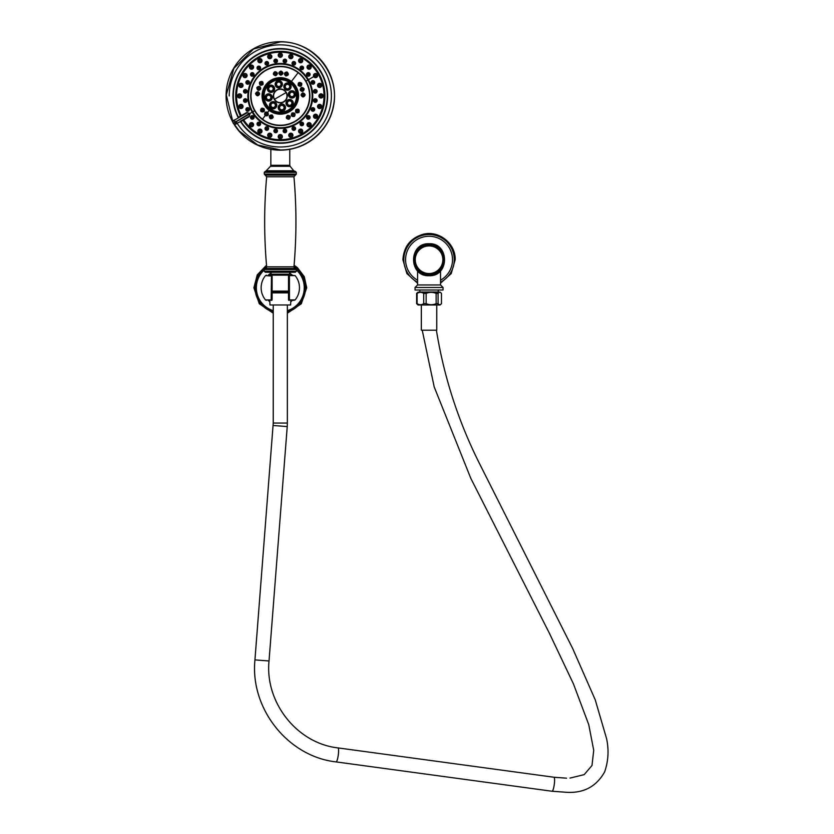 <?xml version="1.0" encoding="UTF-8"?>
<svg xmlns="http://www.w3.org/2000/svg" width="834" height="834" viewBox="0 0 834 834"><rect width="100%" height="100%" fill="white"/><g stroke="black" fill="none" stroke-linecap="round" stroke-linejoin="round"><path stroke-width="1.25" d="M287.365 311.989A25.229 25.229 0 0 0 293.964 266.557M266.63 266.557A25.229 25.229 0 0 0 273.239 311.989M290.774 275.157A16.399 16.399 0 0 0 289.513 274.198A16.399 16.399 0 0 1 290.774 275.157M269.82 275.157A16.399 16.399 0 0 1 271.175 274.146A16.399 16.399 0 0 0 269.82 275.157L271.175 274.146M295.132 299.917C297.978 296.362 299.427 292.317 299.469 287.761C299.427 283.216 297.978 279.161 295.132 275.616L289.429 275.616L289.429 299.917L295.132 299.917L292.265 300.376M271.978 300.115A0.625 0.625 0 0 0 272.103 299.75L272.103 276.012L265.473 275.616C262.627 279.161 261.178 283.216 261.125 287.761C261.178 292.317 262.627 296.362 265.473 299.917L271.175 299.917L271.477 275.157A0.625 0.625 0 0 1 272.103 275.783A0.625 0.625 0 0 0 271.988 275.418M272.103 276.012L272.103 299.75A0.625 0.625 -0 0 1 271.477 300.376L272.103 299.521M295.132 275.616L289.127 275.157L289.429 275.616L288.501 275.783A0.625 0.625 180 0 1 289.127 275.157L288.543 275.564M292.265 275.157L268.339 275.157M288.501 299.521L288.501 299.75A0.625 0.625 0 0 0 289.127 300.376L288.501 299.521L288.501 276.012M288.543 299.969L294.152 300.376M268.339 300.376L272.061 299.979M288.501 291.097L272.103 291.097L288.501 291.129M288.616 300.115A0.625 0.625 0 0 1 288.501 299.75L288.501 275.783A0.625 0.625 0 0 1 288.616 275.418M271.092 274.949L271.092 272.249M271.102 274.167L289.513 274.146L289.513 275.126M289.513 275.157L289.513 274.261L271.092 275.157M289.513 272.249L289.513 274.261M279.943 275.157L289.513 274.74M295.309 272.249L265.295 272.249L264.284 271.248L296.32 271.248L295.309 272.249M264.284 172.367L265.295 171.356L295.309 171.356L296.32 172.367L264.284 172.367L264.284 174.129L296.32 174.129L296.32 172.367M270.466 166.31L270.841 165.309L289.763 165.309L290.138 166.31L270.466 166.31L265.66 171.356M233.468 123.276A54.231 54.231 0 0 0 334.528 95.931A54.231 54.231 0 0 0 280.297 41.7A54.231 54.231 0 0 0 232.822 122.129M235.928 121.232A51.082 51.082 0 0 0 331.379 95.931A51.082 51.082 0 0 0 280.297 44.848A51.082 51.082 0 0 0 229.225 95.931M238.357 117.886A47.35 47.35 0 0 1 280.297 48.581A47.35 47.35 0 0 1 293.495 141.405A47.35 47.35 0 0 1 240.317 121.284M240.484 121.18A47.142 47.142 0 0 0 327.439 95.931A47.142 47.142 0 0 0 280.297 48.789A47.142 47.142 0 0 0 238.534 117.782M242.611 119.971A181.176 1.585 150 0 0 240.651 121.107A46.975 46.975 0 0 0 240.64 121.107L248.813 116.385A180.175 1.574 150 0 0 243.382 119.533L242.611 119.971L243.194 120.242A44.358 44.358 0 0 0 303.555 133.711A44.358 44.358 0 0 0 317.942 72.454A44.358 44.358 0 0 0 258.55 57.275A44.358 44.358 0 0 0 240.692 115.905L240.494 116.072A180.676 1.585 150 0 1 238.441 117.25A46.975 46.975 0 0 0 238.472 117.302A46.975 46.975 0 0 1 238.441 117.25A46.975 46.975 0 0 1 281.121 48.966A46.975 46.975 0 0 1 321.382 118.699A46.975 46.975 0 0 1 240.911 121.524A46.975 46.975 0 0 1 240.88 121.472A46.975 46.975 0 0 0 240.911 121.524L236.866 123.265C236.032 124.464 234.834 124.495 233.301 123.359L249.533 114.018L249.147 116.75A179.685 1.564 -30 0 0 243.726 119.898L243.215 120.232A44.348 44.348 0 0 0 302.909 134.076A44.348 44.348 0 0 0 318.703 73.757A44.348 44.348 0 0 0 259.218 56.92A44.348 44.348 0 0 0 240.713 115.905L241.38 116.114L240.494 116.072A44.609 44.609 0 0 1 258.05 57.275A44.609 44.609 0 0 1 320.11 75.8A44.609 44.609 0 0 1 302.606 134.566A44.609 44.609 0 0 1 242.965 120.336A180.676 1.585 -30 0 0 240.911 121.524A46.975 46.975 0 0 1 240.88 121.472M313.761 76.613A2.085 2.085 0 0 1 314.522 73.767A2.085 2.085 0 0 1 317.368 74.528A2.085 2.085 0 0 1 316.607 77.374A2.085 2.085 0 0 1 313.761 76.613L308.403 79.71A32.453 32.453 0 0 1 296.529 124.037A32.453 32.453 0 0 1 252.202 112.152L249.856 113.507L246.697 112.496A179.685 1.564 150 0 1 241.255 115.624L241.401 116.103A180.175 1.574 -30 0 0 246.854 112.976L238.67 117.688A46.975 46.975 0 0 0 238.68 117.698A46.975 46.975 0 0 1 238.67 117.698L238.441 117.25M314.762 77.499L315.356 77.645M315.408 77.656L316.023 77.604M317.285 76.749L317.598 76.03M317.368 74.528L318.171 74.07A43.722 43.722 0 0 1 302.596 133.555A43.722 43.722 0 0 1 243.726 119.898L243.382 119.533M246.697 112.496L250.002 113.758L249.147 116.75M252.546 115.655L251.858 115.686M253.849 118.292L254.068 117.636M266.807 126.758L266.129 126.883M286.677 130.677L286.448 130.021M300.261 123.025L300.031 123.661M303.347 124.829L303.566 124.162M303.513 123.453L303.19 122.827M311.624 110.672L312.208 111.078M314.147 108.149L313.563 107.774M312.208 107.805L311.645 108.191M313.532 91.552A1.783 1.783 0 0 1 315.075 89.551A1.783 1.783 0 0 1 317.076 91.094A1.783 1.783 0 0 1 315.533 93.095A1.783 1.783 0 0 1 313.532 91.552L313.72 92.157M317.076 91.094L316.826 90.395M315.669 89.572L315.002 89.561M313.865 90.26L313.574 90.854M314.574 81.732A1.783 1.783 0 0 1 313.605 84.078A1.783 1.783 0 0 1 311.27 83.108A1.783 1.783 0 0 1 312.239 80.773A1.783 1.783 0 0 1 314.574 81.732L314.157 81.138M312.844 80.637L312.312 80.742M311.186 81.972L311.134 82.514M313.407 84.14L314.074 83.786M277.472 131.147L277.409 130.448M275.241 129.207L274.636 129.499M295.08 129.812L295.465 129.228M292.567 127.268L292.181 127.821M308.048 115.655L307.402 115.884M306.589 116.927L306.537 117.604M317.076 100.768A1.783 1.783 0 0 1 315.075 102.311A1.783 1.783 0 0 1 313.532 100.309A1.783 1.783 0 0 1 315.533 98.766A1.783 1.783 0 0 1 317.076 100.768L317.024 100.059M316.149 98.965L315.492 98.766M318.421 87.09L317.91 86.569M321.309 84.161L320.746 83.629M319.266 83.337L318.609 83.577M317.702 84.599L317.546 85.266M320.944 98.016L320.12 97.818M319.464 97.317L319.057 96.65M319.047 95.243L319.391 94.638M320.579 93.898L321.987 94.086M322.581 94.544L322.966 95.191M319.036 108.472L318.296 108.076M317.785 107.43L317.556 106.679M317.962 105.22L318.546 104.688M320.11 104.438L320.85 104.782M313.532 116.75L313.501 115.968M314.272 114.654L314.981 114.289M316.566 114.456L317.191 114.988M307.006 124.652L307.183 123.891M310.54 123.213L311.009 123.891M311.176 124.704L311.019 125.517M298.666 130.594L299.031 129.895M302.679 131.72L302.315 132.46M289.064 134.17L289.596 133.586M292.473 133.961L292.849 134.691M292.651 136.296L292.108 136.912M278.858 135.139L279.526 134.712M282.215 135.817L282.382 136.62M268.757 133.44L269.507 133.19M271.821 134.962L271.78 135.775M259.437 129.166L260.229 129.124M250.742 122.786L251.545 122.64M253.599 124.693L253.453 125.496M313.542 75.07L313.876 74.351M283.195 61.435L283.508 62.039M308.048 76.207L308.726 76.175M306.745 73.59L306.537 74.236M294.475 64.979L295.048 64.614M292.025 63.363L292.171 64.02M277.096 62.039L277.409 61.435M260.573 68.18L260.552 67.502M257.956 69.493L258.603 69.702M249.345 81.763L248.98 81.19M247.729 84.213L248.396 84.057M246.405 99.142L245.801 98.829M300.052 67.502L300.021 68.18M302.002 69.702L302.648 69.493M265.556 64.614L266.129 64.979M268.433 64.02L268.579 63.363M251.868 76.175L252.556 76.207M254.068 74.236L253.859 73.59M245.801 93.033L246.405 92.72M248.98 110.672L249.345 110.098M248.396 107.805L247.729 107.659M309.841 69.086L309.06 69.222M307.006 67.179L307.141 66.397M301.887 62.362L301.168 62.696M298.655 61.247L298.582 60.455M292.463 57.911L291.848 58.422M289.054 57.671L288.783 56.931M282.205 56.066L281.746 56.712M278.848 56.712L278.4 56.066M271.821 56.931L271.55 57.671M268.757 58.422L268.141 57.911M262.022 60.455L261.949 61.247M259.437 62.696L258.717 62.362M253.453 66.397L253.599 67.179M251.545 69.222L250.763 69.086M246.728 74.351L247.062 75.07M245.613 77.583L244.821 77.645M242.287 83.775L242.798 84.38M242.048 87.184L241.297 87.455M240.432 94.023L241.089 94.482M241.089 97.38L240.432 97.839M241.297 104.406L242.048 104.677M242.798 107.482L242.287 108.086M252.733 111.85A31.838 31.838 0 0 0 296.216 123.505A31.838 31.838 0 0 0 307.871 80.012L305.932 81.138A29.597 29.597 0 0 1 295.1 121.566A29.597 29.597 0 0 1 254.672 110.724L252.733 111.85A31.838 31.838 0 0 1 264.378 68.357A31.838 31.838 0 0 1 307.871 80.012M254.672 110.724A29.597 29.597 0 0 1 265.504 70.306A29.597 29.597 0 0 1 305.932 81.138L305.932 81.138M265.389 112.569L267.485 112.632L269.194 110.411A18.244 18.244 0 0 1 265.827 84.828A18.244 18.244 0 0 1 291.41 81.451L298.134 72.694A29.294 29.294 0 0 0 257.06 78.094A29.294 29.294 0 0 0 262.47 119.179A29.294 29.294 0 0 1 257.06 78.094A29.294 29.294 0 0 1 298.134 72.694A29.294 29.294 122.1 0 1 303.545 113.768A29.294 29.294 122.1 0 1 262.47 119.179L265.306 115.467L264.826 114.915M267.683 112.371C269.017 115.04 268.173 116.135 265.149 115.676C264.211 112.559 265.056 111.454 267.683 112.371M305.161 94.847C303.576 92.24 302.189 92.293 301.001 95.024C302.419 97.651 303.805 97.588 305.161 94.847L304.91 94.857A1.783 1.783 0 0 1 303.201 96.723A1.783 1.783 0 0 1 301.335 95.013A1.783 1.783 0 0 1 303.044 93.147A1.783 1.783 0 0 1 304.91 94.857L304.817 95.503M289.012 119.241C291.014 116.916 290.524 115.624 287.563 115.342C285.509 117.5 285.989 118.803 289.012 119.241L288.929 119.001A1.783 1.783 0 0 1 286.625 117.948A1.783 1.783 0 0 1 287.678 115.655L289.242 115.811L287.678 115.655A1.783 1.783 0 0 1 289.971 116.697A1.783 1.783 0 0 1 288.929 119.001L290.055 117.667L289.721 116.239L288.929 119.001L288.283 119.116M270.372 118.751C273.416 118.47 273.979 117.198 272.04 114.936C269.059 115.061 268.506 116.333 270.372 118.751L270.477 118.522A1.783 1.783 0 0 1 269.549 116.166A1.783 1.783 0 0 1 271.905 115.238A1.783 1.783 0 0 1 272.833 117.594A1.783 1.783 0 0 1 270.477 118.522L269.945 118.157M298.937 112.423C299.604 109.442 298.572 108.524 295.82 109.661C295.027 112.527 296.06 113.455 298.937 112.423L298.749 112.246A1.783 1.783 0 0 1 296.226 112.402A1.783 1.783 0 0 1 296.07 109.88A1.783 1.783 0 0 1 298.593 109.723A1.783 1.783 0 0 1 298.749 112.246M298.155 85.412C297.915 82.441 299.114 81.742 301.741 83.306C301.835 86.361 300.636 87.059 298.155 85.412L298.843 82.962M304.16 88.863C301.991 86.715 300.657 87.111 300.167 90.051C302.179 92.24 303.513 91.844 304.16 88.863L303.701 90.426L303.92 88.936A1.783 1.783 0 0 1 302.711 91.156A1.783 1.783 0 0 1 300.49 89.947A1.783 1.783 0 0 1 301.689 87.726A1.783 1.783 0 0 1 303.92 88.936M294.392 116.437C295.768 113.705 294.975 112.569 292.036 113.007C290.566 115.603 291.358 116.739 294.392 116.437L294.256 116.228A1.783 1.783 0 0 1 291.764 115.77A1.783 1.783 0 0 1 292.223 113.278A1.783 1.783 0 0 1 294.715 113.747A1.783 1.783 0 0 1 294.256 116.228L293.651 116.489M267.975 113.205L267.485 112.632A1.783 1.783 0 0 1 267.818 115.144A1.783 1.783 0 0 1 265.306 115.467A1.783 1.783 0 0 1 264.983 112.965A1.783 1.783 0 0 1 267.485 112.632L268.183 113.914M260.823 111.422C263.867 112.434 264.951 111.568 264.086 108.827C261.605 107.471 260.521 108.337 260.823 111.422L261.032 111.266A1.783 1.783 0 0 1 261.313 108.754A1.783 1.783 0 0 1 263.825 109.035A1.783 1.783 0 0 1 263.534 111.547A1.783 1.783 0 0 1 261.032 111.266L260.719 110.682M259.551 82.201C259.291 85.245 260.448 86.006 263.023 84.495C263.398 81.555 262.241 80.783 259.551 82.201L259.76 82.337A1.783 1.783 0 0 1 262.241 81.836A1.783 1.783 0 0 1 262.741 84.307A1.783 1.783 0 0 1 260.271 84.818A1.783 1.783 0 0 1 259.76 82.337L260.218 81.868M286.948 71.953C283.987 72.621 283.612 73.955 285.843 75.967C288.783 75.383 289.148 74.049 286.948 71.953L288.178 73.663M274.918 71.641C272.614 73.621 272.906 74.977 275.814 75.696C278.139 73.83 277.837 72.475 274.918 71.641L274.97 71.891A1.783 1.783 0 0 1 277.107 73.246A1.783 1.783 0 0 1 275.741 75.373A1.783 1.783 0 0 1 273.615 74.017A1.783 1.783 0 0 1 274.97 71.891L275.147 71.86M259.676 93.95C258.144 96.504 256.757 96.369 255.527 93.544C257.258 91.052 258.634 91.177 259.676 93.95L259.343 93.919A1.783 1.783 0 0 1 257.393 95.524A1.783 1.783 0 0 1 255.788 93.575L257.904 91.99M256.841 87.622C257.341 90.645 258.655 91.115 260.771 89.019C260.427 86.079 259.124 85.61 256.841 87.622L257.08 87.706A1.783 1.783 0 0 1 259.364 86.621A1.783 1.783 0 0 1 260.458 88.904A1.783 1.783 0 0 1 258.175 89.989A1.783 1.783 0 0 1 257.08 87.706L257.414 87.143M280.839 75.216C278.191 73.809 278.233 72.412 280.954 71.057C283.591 72.568 283.55 73.955 280.839 75.216L279.286 73.861M286.312 92.459A6.943 6.943 0 0 0 276.825 89.916A6.943 6.943 0 0 0 274.292 99.402A6.943 6.943 0 0 0 283.768 101.946A6.943 6.943 0 0 0 286.312 92.459M271.78 107.044A2.231 2.231 0 0 0 274.907 106.627A2.231 2.231 0 0 0 274.501 103.499A2.231 2.231 0 0 0 271.363 103.906A2.231 2.231 0 0 0 271.78 107.044M266.421 97.755A2.231 2.231 0 0 0 268.923 99.684A2.231 2.231 0 0 0 270.852 97.171A2.231 2.231 0 0 0 268.339 95.253A2.231 2.231 0 0 0 266.421 97.755M269.194 87.403A2.231 2.231 0 0 0 269.601 90.541A2.231 2.231 0 0 0 272.739 90.124A2.231 2.231 0 0 0 272.322 86.997A2.231 2.231 0 0 0 269.194 87.403M278.473 82.045A2.231 2.231 0 0 0 276.554 84.557A2.231 2.231 0 0 0 279.056 86.475A2.231 2.231 0 0 0 280.985 83.973A2.231 2.231 0 0 0 278.473 82.045M288.825 84.818A2.231 2.231 0 0 0 285.697 85.235A2.231 2.231 0 0 0 286.104 88.373A2.231 2.231 0 0 0 289.242 87.956A2.231 2.231 0 0 0 288.825 84.818M294.183 94.106A2.231 2.231 0 0 0 291.681 92.178A2.231 2.231 0 0 0 289.752 94.69A2.231 2.231 0 0 0 292.265 96.608A2.231 2.231 0 0 0 294.183 94.106M291.41 104.459A2.231 2.231 0 0 0 290.993 101.321A2.231 2.231 0 0 0 287.866 101.738A2.231 2.231 0 0 0 288.272 104.865A2.231 2.231 0 0 0 291.41 104.459M282.132 109.817A2.231 2.231 0 0 0 284.05 107.305A2.231 2.231 0 0 0 281.548 105.386A2.231 2.231 0 0 0 279.619 107.888A2.231 2.231 0 0 0 282.132 109.817M286.093 92.584L274.511 99.277A6.682 6.682 0 0 1 276.961 90.145A6.682 6.682 0 0 1 286.093 92.584A6.682 6.682 0 0 1 283.643 101.717A6.682 6.682 0 0 1 274.511 99.277M263.325 108.608L264.086 108.827M261.845 110.609A0.74 0.74 0 0 0 262.887 110.734A0.74 0.74 0 0 0 263.012 109.692A0.74 0.74 0 0 0 261.959 109.567A0.74 0.74 0 0 0 261.845 110.609M263.002 83.702L263.023 84.495M260.635 82.91A0.74 0.74 0 0 0 260.844 83.942A0.74 0.74 0 0 0 261.876 83.734A0.74 0.74 0 0 0 261.668 82.702A0.74 0.74 0 0 0 260.635 82.91M287.938 74.852L285.926 75.644A1.783 1.783 0 0 1 284.686 73.444A1.783 1.783 0 0 1 286.886 72.204A1.783 1.783 0 0 1 288.126 74.403A1.783 1.783 0 0 1 285.926 75.644L285.843 75.967M286.604 73.204A0.74 0.74 0 0 0 285.687 73.726A0.74 0.74 0 0 0 286.208 74.643A0.74 0.74 0 0 0 287.125 74.122A0.74 0.74 0 0 0 286.604 73.204M275.741 75.373L276.367 75.102L275.814 75.696M275.199 72.902A0.74 0.74 0 0 0 274.626 73.788A0.74 0.74 0 0 0 275.522 74.362A0.74 0.74 0 0 0 276.085 73.475A0.74 0.74 0 0 0 275.199 72.902M255.527 93.544L255.788 93.575A1.783 1.783 0 0 1 257.737 91.959A1.783 1.783 0 0 1 259.343 93.919L258.863 94.972M256.82 93.669A0.74 0.74 0 0 0 257.498 94.482A0.74 0.74 0 0 0 258.311 93.815A0.74 0.74 0 0 0 257.633 93.001A0.74 0.74 0 0 0 256.82 93.669M260.458 88.904L260.552 88.227L260.771 89.019M258.071 88.06A0.74 0.74 0 0 0 258.519 89.009A0.74 0.74 0 0 0 259.468 88.56A0.74 0.74 0 0 0 259.02 87.601A0.74 0.74 0 0 0 258.071 88.06M279.254 72.412L280.943 71.307A1.783 1.783 0 0 1 282.684 73.142A1.783 1.783 0 0 1 280.849 74.883A1.783 1.783 0 0 1 279.109 73.048A1.783 1.783 0 0 1 280.943 71.307L279.14 72.766M280.922 72.35A0.74 0.74 0 0 0 280.151 73.079A0.74 0.74 0 0 0 280.881 73.84A0.74 0.74 0 0 0 281.642 73.121A0.74 0.74 0 0 0 280.922 72.35M265.942 114.644A0.74 0.74 0 0 0 266.984 114.508A0.74 0.74 0 0 0 266.849 113.466A0.74 0.74 0 0 0 265.806 113.601A0.74 0.74 0 0 0 265.942 114.644M301.335 95.013L301.491 95.67L301.001 95.024M303.868 94.899A0.74 0.74 0 0 0 303.086 94.19A0.74 0.74 0 0 0 302.377 94.972A0.74 0.74 0 0 0 303.149 95.681A0.74 0.74 0 0 0 303.868 94.899M287.094 115.999L287.563 115.342M288.564 118.021A0.74 0.74 0 0 0 289.002 117.062A0.74 0.74 0 0 0 288.043 116.624A0.74 0.74 0 0 0 287.605 117.584A0.74 0.74 0 0 0 288.564 118.021M271.905 115.238L271.238 115.092L272.04 114.936M270.894 117.563A0.74 0.74 0 0 0 271.874 117.177A0.74 0.74 0 0 0 271.488 116.197A0.74 0.74 0 0 0 270.508 116.583A0.74 0.74 0 0 0 270.894 117.563M295.736 110.442L295.82 109.661M297.967 111.558A0.74 0.74 0 0 0 297.905 110.505A0.74 0.74 0 0 0 296.852 110.578A0.74 0.74 0 0 0 296.914 111.62A0.74 0.74 0 0 0 297.967 111.558M298.874 82.941L301.522 83.431A1.783 1.783 0 0 1 300.886 85.881A1.783 1.783 0 0 1 298.436 85.245A1.783 1.783 0 0 1 299.072 82.795A1.783 1.783 0 0 1 301.522 83.431C299.489 82.003 298.468 82.608 298.436 85.245L298.895 85.756L298.436 85.245M300.626 83.963A0.74 0.74 0 0 0 299.604 83.692A0.74 0.74 0 0 0 299.343 84.714A0.74 0.74 0 0 0 300.365 84.985A0.74 0.74 0 0 0 300.626 83.963M300.511 88.873L300.709 90.426L301.877 91.198L300.167 90.051M302.919 89.228A0.74 0.74 0 0 0 301.991 88.727A0.74 0.74 0 0 0 301.491 89.655A0.74 0.74 0 0 0 302.408 90.155A0.74 0.74 0 0 0 302.919 89.228M291.754 113.758L292.036 113.007M293.662 115.373A0.74 0.74 0 0 0 293.849 114.331A0.74 0.74 0 0 0 292.817 114.143A0.74 0.74 0 0 0 292.63 115.175A0.74 0.74 0 0 0 293.662 115.373M233.301 123.359L249.72 113.268M241.38 116.114L240.713 115.895L241.255 115.624A43.722 43.722 0 0 1 259.52 57.463A43.722 43.722 0 0 1 318.171 74.07M284.675 62.706A1.783 1.783 0 0 0 286.677 61.163A1.783 1.783 0 0 0 285.145 59.151A1.783 1.783 0 0 0 283.133 60.694A1.783 1.783 0 0 0 284.675 62.706M284.853 61.372L284.967 60.496L284.853 61.372M309.727 73.35A1.783 1.783 0 0 1 309.404 75.863A1.783 1.783 0 0 1 306.891 75.529A1.783 1.783 0 0 1 307.225 73.017A1.783 1.783 0 0 1 309.727 73.35M308.663 74.174L307.954 74.716L308.663 74.174M294.496 61.664A1.783 1.783 0 0 1 295.465 63.999A1.783 1.783 0 0 1 293.13 64.969A1.783 1.783 0 0 1 292.161 62.633A1.783 1.783 0 0 1 294.496 61.664M293.985 62.904L293.641 63.728L293.985 62.904M275.46 59.151A1.783 1.783 0 0 1 277.461 60.694A1.783 1.783 0 0 1 275.929 62.706A1.783 1.783 0 0 1 273.917 61.163A1.783 1.783 0 0 1 275.46 59.151M275.637 60.486L275.752 61.372L275.637 60.486M257.716 66.501A1.783 1.783 0 0 1 260.229 66.835A1.783 1.783 0 0 1 259.895 69.337A1.783 1.783 0 0 1 257.393 69.014A1.783 1.783 0 0 1 257.716 66.501M258.54 67.575L259.082 68.273L258.54 67.575M246.03 81.732A1.783 1.783 0 0 1 248.365 80.773A1.783 1.783 0 0 1 249.335 83.108A1.783 1.783 0 0 1 247 84.078A1.783 1.783 0 0 1 246.03 81.732M247.271 82.253L248.094 82.587L247.271 82.253M243.528 100.768A1.783 1.783 0 0 1 245.06 98.766A1.783 1.783 0 0 1 247.072 100.309A1.783 1.783 0 0 1 245.53 102.311A1.783 1.783 0 0 1 243.528 100.768M244.862 100.601L245.738 100.487L244.862 100.601M300.709 69.337A1.783 1.783 0 0 1 300.376 66.835A1.783 1.783 0 0 1 302.878 66.501A1.783 1.783 0 0 1 303.211 69.014A1.783 1.783 0 0 1 300.709 69.337M301.522 68.273L302.054 67.575L301.522 68.273M267.474 64.969A1.783 1.783 0 0 1 265.139 63.999A1.783 1.783 0 0 1 266.109 61.664A1.783 1.783 0 0 1 268.444 62.633A1.783 1.783 0 0 1 267.474 64.969M266.963 63.728L266.619 62.915L266.963 63.728M253.713 75.529A1.783 1.783 0 0 1 251.201 75.863A1.783 1.783 0 0 1 250.878 73.35A1.783 1.783 0 0 1 253.38 73.017A1.783 1.783 0 0 1 253.713 75.529M252.65 74.716L251.951 74.174L252.65 74.716M247.072 91.552A1.783 1.783 0 0 1 245.06 93.095A1.783 1.783 0 0 1 243.528 91.094A1.783 1.783 0 0 1 245.53 89.551A1.783 1.783 0 0 1 247.072 91.552M245.738 91.386L244.873 91.271L245.738 91.386M249.335 108.754A1.783 1.783 0 0 1 248.365 111.089A1.783 1.783 0 0 1 246.03 110.13A1.783 1.783 0 0 1 247 107.794A1.783 1.783 0 0 1 249.335 108.754M248.094 109.275L247.281 109.608L248.094 109.275M310.571 65.667A2.085 2.085 0 0 1 310.571 68.617A2.085 2.085 0 0 1 307.621 68.617A2.085 2.085 0 0 1 307.621 65.667A2.085 2.085 0 0 1 310.571 65.667M308.778 67.46L309.393 66.835L308.778 67.46M301.699 58.86A2.085 2.085 0 0 1 302.471 61.716A2.085 2.085 0 0 1 299.614 62.477A2.085 2.085 0 0 1 298.853 59.631A2.085 2.085 0 0 1 301.699 58.86M300.438 61.059L300.876 60.298L300.438 61.059M291.379 54.585A2.085 2.085 0 0 1 292.859 57.139A2.085 2.085 0 0 1 290.305 58.62A2.085 2.085 0 0 1 288.825 56.066A2.085 2.085 0 0 1 291.379 54.585M290.722 57.035L290.951 56.191L290.722 57.035M280.297 53.126A2.085 2.085 0 0 1 282.382 55.211A2.085 2.085 0 0 1 280.297 57.296A2.085 2.085 0 0 1 278.212 55.211A2.085 2.085 0 0 1 280.297 53.126M280.297 55.659L280.297 54.783L280.297 55.659M269.226 54.585A2.085 2.085 0 0 1 271.78 56.066A2.085 2.085 0 0 1 270.299 58.62A2.085 2.085 0 0 1 267.745 57.139A2.085 2.085 0 0 1 269.226 54.585M269.882 57.035L269.653 56.191L269.882 57.035M258.905 58.86A2.085 2.085 0 0 1 261.751 59.631A2.085 2.085 0 0 1 260.99 62.477A2.085 2.085 0 0 1 258.133 61.716A2.085 2.085 0 0 1 258.905 58.86M260.166 61.059L259.728 60.298L260.166 61.059M250.033 65.667A2.085 2.085 0 0 1 252.983 65.667A2.085 2.085 0 0 1 252.983 68.617A2.085 2.085 0 0 1 250.033 68.617A2.085 2.085 0 0 1 250.033 65.667M251.826 67.46L251.211 66.835L251.826 67.46M243.236 74.528A2.085 2.085 0 0 1 246.082 73.767A2.085 2.085 0 0 1 246.843 76.613A2.085 2.085 0 0 1 243.997 77.374A2.085 2.085 0 0 1 243.236 74.528M245.425 75.8L244.664 75.362L245.425 75.8M238.962 84.849A2.085 2.085 0 0 1 241.516 83.379A2.085 2.085 0 0 1 242.986 85.933A2.085 2.085 0 0 1 240.432 87.403A2.085 2.085 0 0 1 238.962 84.849M241.401 85.506L240.557 85.287L241.401 85.506M237.502 95.931A2.085 2.085 0 0 1 239.587 93.846A2.085 2.085 0 0 1 241.672 95.931A2.085 2.085 0 0 1 239.587 98.016A2.085 2.085 0 0 1 237.502 95.931M240.036 95.931L239.16 95.931L240.036 95.931M238.962 107.013A2.085 2.085 0 0 1 240.432 104.459A2.085 2.085 0 0 1 242.986 105.928A2.085 2.085 0 0 1 241.516 108.483A2.085 2.085 0 0 1 238.962 107.013M241.401 106.356L240.557 106.585L241.401 106.356M315.179 75.8L315.93 75.362L315.179 75.8M250.878 118.511A1.783 1.783 0 0 1 251.201 116.009A1.783 1.783 0 0 1 253.713 116.333A1.783 1.783 0 0 1 253.38 118.845A1.783 1.783 0 0 1 250.878 118.511M251.941 117.688L252.65 117.156L251.941 117.688M266.109 130.198A1.783 1.783 0 0 1 265.139 127.863A1.783 1.783 0 0 1 267.474 126.893A1.783 1.783 0 0 1 268.444 129.228A1.783 1.783 0 0 1 266.109 130.198M266.619 128.957L266.963 128.134L266.619 128.957M285.145 132.71A1.783 1.783 0 0 1 283.133 131.167A1.783 1.783 0 0 1 284.675 129.166A1.783 1.783 0 0 1 286.677 130.698A1.783 1.783 0 0 1 285.145 132.71M284.967 131.376L284.853 130.49L284.967 131.376M302.878 125.361A1.783 1.783 0 0 1 300.376 125.027A1.783 1.783 0 0 1 300.709 122.525A1.783 1.783 0 0 1 303.211 122.848A1.783 1.783 0 0 1 302.878 125.361M302.064 124.287L301.522 123.588L302.064 124.287M314.574 110.13A1.783 1.783 0 0 1 312.239 111.089A1.783 1.783 0 0 1 311.27 108.754A1.783 1.783 0 0 1 313.605 107.794A1.783 1.783 0 0 1 314.574 110.13M313.323 109.608L312.51 109.275L313.323 109.608M315.742 91.26L314.856 91.386L315.742 91.26M312.51 82.587L313.323 82.253L312.51 82.587M259.895 122.525A1.783 1.783 0 0 1 260.229 125.027A1.783 1.783 0 0 1 257.716 125.361A1.783 1.783 0 0 1 257.393 122.848A1.783 1.783 0 0 1 259.895 122.525M259.082 123.588L258.54 124.287L259.082 123.588M275.929 129.166A1.783 1.783 0 0 1 277.461 131.167A1.783 1.783 0 0 1 275.46 132.71A1.783 1.783 0 0 1 273.917 130.698A1.783 1.783 0 0 1 275.929 129.166M275.752 130.49L275.637 131.365L275.752 130.49M293.13 126.893A1.783 1.783 0 0 1 295.465 127.863A1.783 1.783 0 0 1 294.496 130.198A1.783 1.783 0 0 1 292.161 129.228A1.783 1.783 0 0 1 293.13 126.893M293.641 128.134L293.975 128.947L293.641 128.134M306.891 116.333A1.783 1.783 0 0 1 309.404 116.009A1.783 1.783 0 0 1 309.727 118.511A1.783 1.783 0 0 1 307.225 118.845A1.783 1.783 0 0 1 306.891 116.333M307.954 117.156L308.653 117.688L307.954 117.156M314.856 100.487L315.732 100.601L314.856 100.487M321.643 84.849A2.085 2.085 0 0 1 320.173 87.403A2.085 2.085 0 0 1 317.618 85.933A2.085 2.085 0 0 1 319.088 83.379A2.085 2.085 0 0 1 321.643 84.849M319.203 85.506L320.048 85.287L319.203 85.506M323.102 95.931A2.085 2.085 0 0 1 321.017 98.016A2.085 2.085 0 0 1 318.932 95.931A2.085 2.085 0 0 1 321.017 93.846A2.085 2.085 0 0 1 323.102 95.931M320.569 95.931L321.444 95.931L320.569 95.931M321.643 107.013A2.085 2.085 0 0 1 319.088 108.483A2.085 2.085 0 0 1 317.618 105.928A2.085 2.085 0 0 1 320.173 104.459A2.085 2.085 0 0 1 321.643 107.013M319.203 106.356L320.048 106.585L319.203 106.356M317.368 117.333A2.085 2.085 0 0 1 314.522 118.094A2.085 2.085 0 0 1 313.761 115.248A2.085 2.085 0 0 1 316.607 114.487A2.085 2.085 0 0 1 317.368 117.333M315.179 116.062L315.93 116.499L315.179 116.062M310.571 126.195A2.085 2.085 0 0 1 307.621 126.195A2.085 2.085 0 0 1 307.621 123.244A2.085 2.085 0 0 1 310.571 123.244A2.085 2.085 0 0 1 310.571 126.195M308.778 124.412L309.393 125.027L308.778 124.412M301.699 133.002A2.085 2.085 0 0 1 298.853 132.241A2.085 2.085 0 0 1 299.614 129.385A2.085 2.085 0 0 1 302.471 130.146A2.085 2.085 0 0 1 301.699 133.002M300.438 130.802L300.876 131.564L300.438 130.802M291.379 137.276A2.085 2.085 0 0 1 288.825 135.796A2.085 2.085 0 0 1 290.305 133.242A2.085 2.085 0 0 1 292.859 134.722A2.085 2.085 0 0 1 291.379 137.276M290.722 134.827L290.951 135.671L290.722 134.827M280.297 138.736A2.085 2.085 0 0 1 278.212 136.651A2.085 2.085 0 0 1 280.297 134.566A2.085 2.085 0 0 1 282.382 136.651A2.085 2.085 0 0 1 280.297 138.736M280.297 136.203L280.297 137.078L280.297 136.203M269.226 137.276A2.085 2.085 0 0 1 267.745 134.722A2.085 2.085 0 0 1 270.299 133.242A2.085 2.085 0 0 1 271.78 135.796A2.085 2.085 0 0 1 269.226 137.276M269.882 134.827L269.653 135.671L269.882 134.827M258.905 133.002A2.085 2.085 0 0 1 258.133 130.146A2.085 2.085 0 0 1 260.99 129.385A2.085 2.085 0 0 1 261.751 132.241A2.085 2.085 0 0 1 258.905 133.002M260.166 130.802L259.728 131.564L260.166 130.802M250.033 126.195A2.085 2.085 0 0 1 250.033 123.244A2.085 2.085 0 0 1 252.983 123.244A2.085 2.085 0 0 1 252.983 126.195A2.085 2.085 0 0 1 250.033 126.195M251.826 124.412L251.211 125.027L251.826 124.412M272.103 291.848L288.501 291.848M272.103 291.973L288.501 291.973M288.501 292.692L272.103 292.692M288.501 292.859L272.103 292.859M269.799 300.376L269.955 304.973L290.639 304.973L290.795 300.376M436.766 304.973L436.766 330.191L421.326 330.191L421.326 304.973M438.09 293.422L438.09 303.649C439.216 305.067 440.342 305.067 441.467 303.649L440.071 304.973L418.022 304.973L416.625 303.649L416.625 293.422L418.022 292.108L440.071 292.108L441.467 293.422C440.342 292.004 439.216 292.004 438.09 293.422L436.14 293.422C432.815 292.004 429.479 292.004 426.153 293.422L423.724 293.422C421.514 292.004 419.314 292.004 417.104 293.422L416.625 293.422M438.09 303.649L436.14 303.649C432.815 305.067 429.479 305.067 426.153 303.649L423.724 303.649C421.514 305.067 419.314 305.067 417.104 303.649L416.625 303.649M441.467 303.649L441.467 293.422M429.906 292.108L425.632 292.015M417.104 303.649L417.104 293.422M423.724 303.649L423.724 293.422M426.153 303.649L426.153 293.422M436.14 303.649L436.14 293.422M420.346 292.015L419.742 292.015M429.051 292.067L438.34 292.056M419.836 290.003L419.836 292.015L438.257 292.015L438.257 290.003M429.051 290.003L415.051 290.003L415.051 287.48L443.052 287.48L443.052 290.003L429.051 290.003M440.529 270.862L440.529 284.957L417.573 284.957L415.051 287.48M417.573 270.862L417.573 284.957M429.051 274.866A15.137 15.137 0 0 1 413.914 259.728A15.137 15.137 0 0 1 429.051 244.591A15.137 15.137 0 0 1 444.178 259.728A15.137 15.137 0 0 1 429.051 274.866A15.137 15.137 0 0 0 444.178 259.728A15.137 15.137 0 0 0 429.051 244.591A15.137 15.137 0 0 0 413.914 259.728A15.137 15.137 0 0 0 429.051 274.866M454.259 259.728A25.218 25.218 0 0 0 429.051 234.51A25.218 25.218 0 0 0 417.573 282.184A25.218 25.218 0 0 1 429.051 234.51A25.218 25.218 0 0 1 440.529 282.184A25.218 25.218 0 0 0 454.259 259.728M287.365 311.322A24.593 24.593 0 0 0 296.195 268.996M295.611 268.517A24.593 24.593 0 0 0 293.985 267.328M266.619 267.328A24.593 24.593 0 0 0 264.993 268.517M264.409 268.996A24.593 24.593 0 0 0 273.239 311.322M296.32 269.945A23.967 23.967 0 0 1 287.365 310.665M273.239 310.665A23.967 23.967 0 0 1 264.284 269.945M296.32 269.476L295.372 268.475L265.233 268.475L264.284 269.476L296.32 269.476L296.32 271.248M295.372 268.475L293.943 266.828L266.661 266.828C263.992 236.814 263.992 206.79 266.661 176.777L264.284 174.129M293.943 266.828C296.602 236.814 296.602 206.79 293.943 176.777L266.661 176.777M293.943 176.777L295.372 175.14L265.233 175.14M290.138 166.31L293.766 170.793L266.828 170.793M233.04 122.921C232.832 121.024 233.457 120.002 234.917 119.877L238.68 117.698A181.176 1.585 -30 0 0 240.64 116.551M252.202 112.152A32.453 32.453 0 0 1 264.076 67.825A32.453 32.453 0 0 1 308.403 79.71M252.546 111.954A32.046 32.046 0 0 1 264.284 68.18A32.046 32.046 0 0 1 308.048 79.908A32.046 32.046 0 0 1 296.32 123.682A32.046 32.046 0 0 1 252.546 111.954M308.017 79.928A32.005 32.005 0 0 1 296.299 123.64A32.005 32.005 0 0 1 252.587 111.933A32.005 32.005 0 0 1 264.305 68.221A32.005 32.005 0 0 1 308.017 79.928M291.41 81.451A18.244 18.244 0 0 1 294.777 107.044A18.244 18.244 0 0 1 269.194 110.411M269.705 109.744A17.41 17.41 0 0 1 266.484 85.329A17.41 17.41 0 0 1 290.899 82.118A17.41 17.41 0 0 1 294.121 106.533A17.41 17.41 0 0 1 269.705 109.744M270.133 109.181A16.701 16.701 0 0 0 293.547 106.095A16.701 16.701 0 0 0 290.461 82.681A16.701 16.701 0 0 0 267.057 85.766A16.701 16.701 0 0 0 270.133 109.181M270.424 108.806A16.232 16.232 0 0 0 293.182 105.814A16.232 16.232 0 0 0 290.18 83.056A16.232 16.232 0 0 0 267.422 86.048A16.232 16.232 0 0 0 270.424 108.806M275.345 102.384A3.628 3.628 0 0 1 276.023 107.482A3.628 3.628 0 0 1 270.925 108.149A3.628 3.628 0 0 1 270.258 103.062A3.628 3.628 0 0 1 275.345 102.384M272.238 96.994A3.628 3.628 0 0 1 269.111 101.07A3.628 3.628 0 0 1 265.035 97.943A3.628 3.628 0 0 1 268.162 93.867A3.628 3.628 0 0 1 272.238 96.994M273.844 90.979A3.628 3.628 0 0 1 268.757 91.646A3.628 3.628 0 0 1 268.079 86.559A3.628 3.628 0 0 1 273.177 85.881A3.628 3.628 0 0 1 273.844 90.979M279.244 87.862A3.628 3.628 0 0 1 275.168 84.734A3.628 3.628 0 0 1 278.295 80.658A3.628 3.628 0 0 1 282.361 83.786A3.628 3.628 0 0 1 279.244 87.862M285.259 89.478A3.628 3.628 0 0 1 284.582 84.38A3.628 3.628 0 0 1 289.679 83.713A3.628 3.628 0 0 1 290.347 88.811A3.628 3.628 0 0 1 285.259 89.478M288.366 94.867A3.628 3.628 0 0 1 291.493 90.791A3.628 3.628 0 0 1 295.57 93.919A3.628 3.628 0 0 1 292.442 97.995A3.628 3.628 0 0 1 288.366 94.867M286.76 100.883A3.628 3.628 0 0 1 291.848 100.216A3.628 3.628 0 0 1 292.515 105.303A3.628 3.628 0 0 1 287.428 105.981A3.628 3.628 0 0 1 286.76 100.883M281.36 104A3.628 3.628 0 0 1 285.437 107.127A3.628 3.628 0 0 1 282.309 111.203A3.628 3.628 0 0 1 278.233 108.076A3.628 3.628 0 0 1 281.36 104M271.144 107.867A3.284 3.284 0 0 0 275.741 107.263A3.284 3.284 0 0 0 275.137 102.665A3.284 3.284 0 0 0 270.539 103.27A3.284 3.284 0 0 0 271.144 107.867M275.012 102.832A3.075 3.075 0 0 0 270.696 103.395A3.075 3.075 0 0 0 271.269 107.711A3.075 3.075 0 0 0 275.574 107.138A3.075 3.075 0 0 0 275.012 102.832M271.477 107.43A2.721 2.721 0 0 0 275.303 106.929A2.721 2.721 0 0 0 274.793 103.103A2.721 2.721 0 0 0 270.977 103.614A2.721 2.721 0 0 0 271.477 107.43M271.884 97.036A3.284 3.284 0 0 1 269.059 100.716A3.284 3.284 0 0 1 265.379 97.891A3.284 3.284 0 0 1 268.204 94.211A3.284 3.284 0 0 1 271.884 97.036M265.587 97.87A3.075 3.075 0 0 1 268.235 94.419A3.075 3.075 0 0 1 271.686 97.067A3.075 3.075 0 0 1 269.038 100.518A3.075 3.075 0 0 1 265.587 97.87M265.931 97.828A2.721 2.721 0 0 0 268.986 100.163A2.721 2.721 0 0 0 271.331 97.109A2.721 2.721 0 0 0 268.277 94.763A2.721 2.721 0 0 0 265.931 97.828M273.573 90.76A3.284 3.284 0 0 1 268.965 91.375A3.284 3.284 0 0 1 268.36 86.767A3.284 3.284 0 0 1 272.958 86.163A3.284 3.284 0 0 1 273.573 90.76M268.527 86.892A3.075 3.075 0 0 1 272.833 86.329A3.075 3.075 0 0 1 273.406 90.635A3.075 3.075 0 0 1 269.09 91.208A3.075 3.075 0 0 1 268.527 86.892M268.809 87.111A2.721 2.721 0 0 0 269.309 90.927A2.721 2.721 0 0 0 273.125 90.426A2.721 2.721 0 0 0 272.624 86.611A2.721 2.721 0 0 0 268.809 87.111M279.192 87.518A3.284 3.284 0 0 1 275.512 84.693A3.284 3.284 0 0 1 278.337 81.013A3.284 3.284 0 0 1 282.017 83.838A3.284 3.284 0 0 1 279.192 87.518M278.368 81.211A3.075 3.075 0 0 1 281.819 83.859A3.075 3.075 0 0 1 279.171 87.309A3.075 3.075 0 0 1 275.72 84.661A3.075 3.075 0 0 1 278.368 81.211M278.41 81.565A2.721 2.721 0 0 0 276.064 84.62A2.721 2.721 0 0 0 279.119 86.965A2.721 2.721 0 0 0 281.465 83.911A2.721 2.721 0 0 0 278.41 81.565M285.468 89.196A3.284 3.284 0 0 1 284.863 84.599A3.284 3.284 0 0 1 289.461 83.994A3.284 3.284 0 0 1 290.065 88.592A3.284 3.284 0 0 1 285.468 89.196M289.335 84.151A3.075 3.075 0 0 1 289.909 88.467A3.075 3.075 0 0 1 285.593 89.04A3.075 3.075 0 0 1 285.03 84.724A3.075 3.075 0 0 1 289.335 84.151M289.127 84.432A2.721 2.721 0 0 0 285.301 84.932A2.721 2.721 0 0 0 285.812 88.758A2.721 2.721 0 0 0 289.627 88.258A2.721 2.721 0 0 0 289.127 84.432M288.72 94.826A3.284 3.284 0 0 1 291.546 91.146A3.284 3.284 0 0 1 295.226 93.971A3.284 3.284 0 0 1 292.4 97.651A3.284 3.284 0 0 1 288.72 94.826M295.017 93.992A3.075 3.075 0 0 1 292.369 97.442A3.075 3.075 0 0 1 288.918 94.795A3.075 3.075 0 0 1 291.566 91.344A3.075 3.075 0 0 1 295.017 93.992M294.673 94.044A2.721 2.721 0 0 0 291.608 91.698A2.721 2.721 0 0 0 289.273 94.753A2.721 2.721 0 0 0 292.327 97.098A2.721 2.721 0 0 0 294.673 94.044M287.032 101.102A3.284 3.284 0 0 1 291.639 100.497A3.284 3.284 0 0 1 292.244 105.094A3.284 3.284 0 0 1 287.636 105.699A3.284 3.284 0 0 1 287.032 101.102M292.077 104.969A3.075 3.075 0 0 1 287.761 105.532A3.075 3.075 0 0 1 287.198 101.227A3.075 3.075 0 0 1 291.514 100.653A3.075 3.075 0 0 1 292.077 104.969M291.796 104.75A2.721 2.721 0 0 0 291.295 100.935A2.721 2.721 0 0 0 287.48 101.435A2.721 2.721 0 0 0 287.98 105.261A2.721 2.721 0 0 0 291.796 104.75M281.412 104.344A3.284 3.284 0 0 1 285.092 107.169A3.284 3.284 0 0 1 282.267 110.849A3.284 3.284 0 0 1 278.587 108.024A3.284 3.284 0 0 1 281.412 104.344M282.236 110.651A3.075 3.075 0 0 1 278.785 108.003A3.075 3.075 0 0 1 281.433 104.552A3.075 3.075 0 0 1 284.884 107.2A3.075 3.075 0 0 1 282.236 110.651M282.194 110.296A2.721 2.721 0 0 0 284.54 107.242A2.721 2.721 0 0 0 281.485 104.896A2.721 2.721 0 0 0 279.14 107.951A2.721 2.721 0 0 0 282.194 110.296M263.752 109.087A1.699 1.699 0 0 1 263.481 111.485A1.699 1.699 0 0 1 261.094 111.214A1.699 1.699 0 0 1 261.365 108.816A1.699 1.699 0 0 1 263.752 109.087M263.502 109.296A1.376 1.376 0 0 1 263.283 111.224A1.376 1.376 0 0 1 261.344 111.005A1.376 1.376 0 0 1 261.563 109.077A1.376 1.376 0 0 1 263.502 109.296M263.335 109.421A1.168 1.168 0 0 0 261.699 109.233A1.168 1.168 0 0 0 261.511 110.88A1.168 1.168 0 0 0 263.148 111.068A1.168 1.168 0 0 0 263.335 109.421M262.668 84.265A1.699 1.699 0 0 1 260.312 84.745A1.699 1.699 0 0 1 259.833 82.389A1.699 1.699 0 0 1 262.189 81.909A1.699 1.699 0 0 1 262.668 84.265M262.408 84.088A1.376 1.376 0 0 1 260.489 84.474A1.376 1.376 0 0 1 260.104 82.566A1.376 1.376 0 0 1 262.012 82.18A1.376 1.376 0 0 1 262.408 84.088M262.23 83.973A1.168 1.168 0 0 0 261.897 82.347A1.168 1.168 0 0 0 260.281 82.681A1.168 1.168 0 0 0 260.615 84.297A1.168 1.168 0 0 0 262.23 83.973M285.947 75.56A1.699 1.699 0 0 1 284.769 73.465A1.699 1.699 0 0 1 286.865 72.287A1.699 1.699 0 0 1 288.043 74.372A1.699 1.699 0 0 1 285.947 75.56M286.041 75.248A1.376 1.376 0 0 1 285.082 73.548A1.376 1.376 0 0 1 286.771 72.589A1.376 1.376 0 0 1 287.73 74.289A1.376 1.376 0 0 1 286.041 75.248M286.093 75.05A1.168 1.168 0 0 0 287.532 74.236A1.168 1.168 0 0 0 286.719 72.798A1.168 1.168 0 0 0 285.28 73.611A1.168 1.168 0 0 0 286.093 75.05M275.72 75.289A1.699 1.699 0 0 1 273.698 73.997A1.699 1.699 0 0 1 274.991 71.974A1.699 1.699 0 0 1 277.013 73.267A1.699 1.699 0 0 1 275.72 75.289M275.658 74.977A1.376 1.376 0 0 1 274.011 73.934A1.376 1.376 0 0 1 275.064 72.287A1.376 1.376 0 0 1 276.7 73.329A1.376 1.376 0 0 1 275.658 74.977M275.606 74.768A1.168 1.168 0 0 0 276.502 73.382A1.168 1.168 0 0 0 275.105 72.495A1.168 1.168 0 0 0 274.219 73.882A1.168 1.168 0 0 0 275.606 74.768M259.259 93.908A1.699 1.699 0 0 1 257.404 95.43A1.699 1.699 0 0 1 255.871 93.575A1.699 1.699 0 0 1 257.727 92.053A1.699 1.699 0 0 1 259.259 93.908M258.936 93.877A1.376 1.376 0 0 1 257.435 95.118A1.376 1.376 0 0 1 256.194 93.606A1.376 1.376 0 0 1 257.696 92.365A1.376 1.376 0 0 1 258.936 93.877M258.728 93.856A1.168 1.168 0 0 0 257.675 92.584A1.168 1.168 0 0 0 256.403 93.627A1.168 1.168 0 0 0 257.456 94.909A1.168 1.168 0 0 0 258.728 93.856M260.375 88.873A1.699 1.699 0 0 1 258.206 89.905A1.699 1.699 0 0 1 257.164 87.737A1.699 1.699 0 0 1 259.343 86.705A1.699 1.699 0 0 1 260.375 88.873M260.072 88.769A1.376 1.376 0 0 1 258.311 89.603A1.376 1.376 0 0 1 257.466 87.851A1.376 1.376 0 0 1 259.228 87.007A1.376 1.376 0 0 1 260.072 88.769M259.874 88.696A1.168 1.168 0 0 0 259.155 87.205A1.168 1.168 0 0 0 257.664 87.914A1.168 1.168 0 0 0 258.384 89.405A1.168 1.168 0 0 0 259.874 88.696M280.849 74.799A1.699 1.699 0 0 1 279.202 73.058A1.699 1.699 0 0 1 280.943 71.401A1.699 1.699 0 0 1 282.601 73.142A1.699 1.699 0 0 1 280.849 74.799M280.86 74.476A1.376 1.376 0 0 1 279.526 73.058A1.376 1.376 0 0 1 280.933 71.724A1.376 1.376 0 0 1 282.278 73.131A1.376 1.376 0 0 1 280.86 74.476M280.87 74.268A1.168 1.168 0 0 0 282.069 73.131A1.168 1.168 0 0 0 280.933 71.933A1.168 1.168 0 0 0 279.734 73.069A1.168 1.168 0 0 0 280.87 74.268M267.433 112.705A1.699 1.699 0 0 1 267.745 115.092A1.699 1.699 0 0 1 265.358 115.405A1.699 1.699 0 0 1 265.045 113.017A1.699 1.699 0 0 1 267.433 112.705M267.234 112.955A1.376 1.376 0 0 1 267.485 114.894A1.376 1.376 0 0 1 265.556 115.144A1.376 1.376 0 0 1 265.306 113.215A1.376 1.376 0 0 1 267.234 112.955M267.109 113.122A1.168 1.168 0 0 0 265.473 113.341A1.168 1.168 0 0 0 265.681 114.977A1.168 1.168 0 0 0 267.318 114.758A1.168 1.168 0 0 0 267.109 113.122M301.418 95.013A1.699 1.699 0 0 1 303.044 93.241A1.699 1.699 0 0 1 304.817 94.857A1.699 1.699 0 0 1 303.19 96.629A1.699 1.699 0 0 1 301.418 95.013M301.741 94.993A1.376 1.376 0 0 1 303.065 93.554A1.376 1.376 0 0 1 304.493 94.878A1.376 1.376 0 0 1 303.18 96.317A1.376 1.376 0 0 1 301.741 94.993M301.95 94.982A1.168 1.168 0 0 0 303.169 96.098A1.168 1.168 0 0 0 304.285 94.888A1.168 1.168 0 0 0 303.065 93.773A1.168 1.168 0 0 0 301.95 94.982M287.709 115.738A1.699 1.699 0 0 1 289.888 116.729A1.699 1.699 0 0 1 288.898 118.918A1.699 1.699 0 0 1 286.708 117.917A1.699 1.699 0 0 1 287.709 115.738M287.813 116.03A1.376 1.376 0 0 1 289.596 116.843A1.376 1.376 0 0 1 288.783 118.616A1.376 1.376 0 0 1 287.011 117.813A1.376 1.376 0 0 1 287.813 116.03M287.886 116.228A1.168 1.168 0 0 0 287.209 117.74A1.168 1.168 0 0 0 288.71 118.418A1.168 1.168 0 0 0 289.398 116.916A1.168 1.168 0 0 0 287.886 116.228M271.874 115.321A1.699 1.699 0 0 1 272.749 117.552A1.699 1.699 0 0 1 270.518 118.438A1.699 1.699 0 0 1 269.632 116.197A1.699 1.699 0 0 1 271.874 115.321M271.738 115.613A1.376 1.376 0 0 1 272.457 117.427A1.376 1.376 0 0 1 270.643 118.147A1.376 1.376 0 0 1 269.924 116.333A1.376 1.376 0 0 1 271.738 115.613M271.655 115.811A1.168 1.168 0 0 0 270.122 116.416A1.168 1.168 0 0 0 270.727 117.948A1.168 1.168 0 0 0 272.259 117.344A1.168 1.168 0 0 0 271.655 115.811M296.133 109.942A1.699 1.699 0 0 1 298.53 109.796A1.699 1.699 0 0 1 298.687 112.194A1.699 1.699 0 0 1 296.279 112.34A1.699 1.699 0 0 1 296.133 109.942M296.372 110.151A1.376 1.376 0 0 1 298.322 110.036A1.376 1.376 0 0 1 298.436 111.975A1.376 1.376 0 0 1 296.497 112.1A1.376 1.376 0 0 1 296.372 110.151M296.529 110.296A1.168 1.168 0 0 0 296.633 111.944A1.168 1.168 0 0 0 298.28 111.839A1.168 1.168 0 0 0 298.186 110.192A1.168 1.168 0 0 0 296.529 110.296M301.741 83.306L301.741 84.046M298.52 85.204A1.699 1.699 0 0 1 299.114 82.879A1.699 1.699 0 0 1 301.449 83.473A1.699 1.699 0 0 1 300.845 85.808A1.699 1.699 0 0 1 298.52 85.204M298.791 85.037A1.376 1.376 0 0 1 299.281 83.15A1.376 1.376 0 0 1 301.168 83.64A1.376 1.376 0 0 1 300.678 85.527A1.376 1.376 0 0 1 298.791 85.037M298.979 84.932A1.168 1.168 0 0 0 300.574 85.349A1.168 1.168 0 0 0 300.991 83.744A1.168 1.168 0 0 0 299.385 83.337A1.168 1.168 0 0 0 298.979 84.932M300.574 89.926A1.699 1.699 0 0 1 301.72 87.81A1.699 1.699 0 0 1 303.837 88.957A1.699 1.699 0 0 1 302.69 91.073A1.699 1.699 0 0 1 300.574 89.926M300.876 89.832A1.376 1.376 0 0 1 301.814 88.123A1.376 1.376 0 0 1 303.524 89.05A1.376 1.376 0 0 1 302.596 90.77A1.376 1.376 0 0 1 300.876 89.832M301.084 89.78A1.168 1.168 0 0 0 302.534 90.562A1.168 1.168 0 0 0 303.326 89.113A1.168 1.168 0 0 0 301.866 88.321A1.168 1.168 0 0 0 301.084 89.78M292.275 113.351A1.699 1.699 0 0 1 294.642 113.789A1.699 1.699 0 0 1 294.204 116.155A1.699 1.699 0 0 1 291.837 115.718A1.699 1.699 0 0 1 292.275 113.351M292.463 113.622A1.376 1.376 0 0 1 294.371 113.977A1.376 1.376 0 0 1 294.016 115.895A1.376 1.376 0 0 1 292.098 115.54A1.376 1.376 0 0 1 292.463 113.622M292.578 113.789A1.168 1.168 0 0 0 292.275 115.415A1.168 1.168 0 0 0 293.902 115.718A1.168 1.168 0 0 0 294.204 114.091A1.168 1.168 0 0 0 292.578 113.789M249.397 113.778L250.002 113.758M236.502 123.453A1.689 0.709 -120.2 0 1 235.042 122.337L234.802 121.92A1.689 0.709 60.2 0 1 234.573 120.106M285.124 59.297A1.647 1.647 0 0 0 283.279 60.715A1.647 1.647 0 0 0 284.696 62.56A1.647 1.647 0 0 0 286.542 61.143A1.647 1.647 0 0 0 285.124 59.297M285.092 59.506A1.439 1.439 0 0 0 283.487 60.746A1.439 1.439 0 0 0 284.717 62.352A1.439 1.439 0 0 0 286.333 61.111A1.439 1.439 0 0 0 285.092 59.506M285.051 59.85A1.084 1.084 0 0 0 283.831 60.788A1.084 1.084 0 0 0 284.769 62.008A1.084 1.084 0 0 0 285.989 61.07A1.084 1.084 0 0 0 285.051 59.85M307.006 75.435A1.647 1.647 0 0 1 307.308 73.142A1.647 1.647 0 0 1 309.612 73.444A1.647 1.647 0 0 1 309.31 75.738A1.647 1.647 0 0 1 307.006 75.435M307.173 75.31A1.439 1.439 0 0 1 307.433 73.298A1.439 1.439 0 0 1 309.445 73.569A1.439 1.439 0 0 1 309.185 75.581A1.439 1.439 0 0 1 307.173 75.31M307.454 75.102A1.084 1.084 0 0 0 308.976 75.3A1.084 1.084 0 0 0 309.174 73.778A1.084 1.084 0 0 0 307.652 73.58A1.084 1.084 0 0 0 307.454 75.102M293.182 64.833A1.647 1.647 0 0 1 292.296 62.686A1.647 1.647 0 0 1 294.444 61.799A1.647 1.647 0 0 1 295.33 63.947A1.647 1.647 0 0 1 293.182 64.833M293.266 64.645A1.439 1.439 0 0 1 292.484 62.769A1.439 1.439 0 0 1 294.36 61.987A1.439 1.439 0 0 1 295.142 63.864A1.439 1.439 0 0 1 293.266 64.645M293.401 64.312A1.084 1.084 0 0 0 294.819 63.728A1.084 1.084 0 0 0 294.225 62.31A1.084 1.084 0 0 0 292.807 62.894A1.084 1.084 0 0 0 293.401 64.312M275.908 62.56A1.647 1.647 0 0 1 274.063 61.143A1.647 1.647 0 0 1 275.481 59.297A1.647 1.647 0 0 1 277.326 60.715A1.647 1.647 0 0 1 275.908 62.56M275.877 62.352A1.439 1.439 0 0 1 274.271 61.111A1.439 1.439 0 0 1 275.501 59.506A1.439 1.439 0 0 1 277.117 60.746A1.439 1.439 0 0 1 275.877 62.352M275.835 62.008A1.084 1.084 0 0 0 276.773 60.788A1.084 1.084 0 0 0 275.554 59.85A1.084 1.084 0 0 0 274.615 61.07A1.084 1.084 0 0 0 275.835 62.008M259.812 69.222A1.647 1.647 0 0 1 257.508 68.92A1.647 1.647 0 0 1 257.81 66.616A1.647 1.647 0 0 1 260.114 66.918A1.647 1.647 0 0 1 259.812 69.222M259.687 69.066A1.439 1.439 0 0 1 257.664 68.795A1.439 1.439 0 0 1 257.935 66.783A1.439 1.439 0 0 1 259.947 67.043A1.439 1.439 0 0 1 259.687 69.066M259.468 68.784A1.084 1.084 0 0 0 259.666 67.262A1.084 1.084 0 0 0 258.144 67.064A1.084 1.084 0 0 0 257.946 68.586A1.084 1.084 0 0 0 259.468 68.784M249.199 83.046A1.647 1.647 0 0 1 247.052 83.942A1.647 1.647 0 0 1 246.166 81.795A1.647 1.647 0 0 1 248.313 80.908A1.647 1.647 0 0 1 249.199 83.046M249.012 82.973A1.439 1.439 0 0 1 247.135 83.744A1.439 1.439 0 0 1 246.353 81.868A1.439 1.439 0 0 1 248.23 81.096A1.439 1.439 0 0 1 249.012 82.973M248.688 82.837A1.084 1.084 0 0 0 248.094 81.419A1.084 1.084 0 0 0 246.676 82.003A1.084 1.084 0 0 0 247.271 83.421A1.084 1.084 0 0 0 248.688 82.837M246.927 100.33A1.647 1.647 0 0 1 245.509 102.165A1.647 1.647 0 0 1 243.674 100.758A1.647 1.647 0 0 1 245.081 98.912A1.647 1.647 0 0 1 246.927 100.33M246.718 100.351A1.439 1.439 0 0 1 245.488 101.967A1.439 1.439 0 0 1 243.872 100.726A1.439 1.439 0 0 1 245.113 99.11A1.439 1.439 0 0 1 246.718 100.351M246.374 100.403A1.084 1.084 0 0 0 245.154 99.465A1.084 1.084 0 0 0 244.226 100.685A1.084 1.084 0 0 0 245.436 101.612A1.084 1.084 0 0 0 246.374 100.403M302.794 66.616A1.647 1.647 0 0 1 303.096 68.92A1.647 1.647 0 0 1 300.793 69.222A1.647 1.647 0 0 1 300.49 66.918A1.647 1.647 0 0 1 302.794 66.616M302.669 66.783A1.439 1.439 0 0 1 302.93 68.795A1.439 1.439 0 0 1 300.918 69.066A1.439 1.439 0 0 1 300.657 67.043A1.439 1.439 0 0 1 302.669 66.783M301.137 68.784A1.084 1.084 0 0 0 302.659 68.586A1.084 1.084 0 0 0 302.45 67.064A1.084 1.084 0 0 0 300.928 67.262A1.084 1.084 0 0 0 301.137 68.784M266.161 61.799A1.647 1.647 0 0 1 268.308 62.686A1.647 1.647 0 0 1 267.422 64.833A1.647 1.647 0 0 1 265.275 63.947A1.647 1.647 0 0 1 266.161 61.799M266.244 61.987A1.439 1.439 0 0 1 268.121 62.769A1.439 1.439 0 0 1 267.339 64.645A1.439 1.439 0 0 1 265.462 63.864A1.439 1.439 0 0 1 266.244 61.987M267.203 64.312A1.084 1.084 0 0 0 267.797 62.894A1.084 1.084 0 0 0 266.38 62.31A1.084 1.084 0 0 0 265.785 63.728A1.084 1.084 0 0 0 267.203 64.312M250.992 73.444A1.647 1.647 0 0 1 253.296 73.142A1.647 1.647 0 0 1 253.599 75.435A1.647 1.647 0 0 1 251.295 75.738A1.647 1.647 0 0 1 250.992 73.444M251.149 73.569A1.439 1.439 0 0 1 253.171 73.298A1.439 1.439 0 0 1 253.432 75.31A1.439 1.439 0 0 1 251.42 75.581A1.439 1.439 0 0 1 251.149 73.569M253.15 75.102A1.084 1.084 0 0 0 252.952 73.58A1.084 1.084 0 0 0 251.43 73.778A1.084 1.084 0 0 0 251.628 75.3A1.084 1.084 0 0 0 253.15 75.102M243.674 91.104A1.647 1.647 0 0 1 245.509 89.697A1.647 1.647 0 0 1 246.927 91.542A1.647 1.647 0 0 1 245.081 92.949A1.647 1.647 0 0 1 243.674 91.104M243.872 91.135A1.439 1.439 0 0 1 245.488 89.895A1.439 1.439 0 0 1 246.718 91.511A1.439 1.439 0 0 1 245.113 92.751A1.439 1.439 0 0 1 243.872 91.135M246.374 91.469A1.084 1.084 0 0 0 245.436 90.249A1.084 1.084 0 0 0 244.226 91.177A1.084 1.084 0 0 0 245.154 92.397A1.084 1.084 0 0 0 246.374 91.469M246.166 110.067A1.647 1.647 0 0 1 247.052 107.93A1.647 1.647 0 0 1 249.199 108.816A1.647 1.647 0 0 1 248.313 110.964A1.647 1.647 0 0 1 246.166 110.067M246.353 109.994A1.439 1.439 0 0 1 247.135 108.118A1.439 1.439 0 0 1 249.012 108.889A1.439 1.439 0 0 1 248.23 110.766A1.439 1.439 0 0 1 246.353 109.994M248.688 109.025A1.084 1.084 0 0 0 247.271 108.441A1.084 1.084 0 0 0 246.676 109.859A1.084 1.084 0 0 0 248.094 110.442A1.084 1.084 0 0 0 248.688 109.025M307.725 68.513A1.939 1.939 0 0 1 307.725 65.771A1.939 1.939 0 0 1 310.467 65.771A1.939 1.939 0 0 1 310.467 68.513A1.939 1.939 0 0 1 307.725 68.513M307.871 68.367A1.731 1.731 0 0 1 307.871 65.917A1.731 1.731 0 0 1 310.321 65.917A1.731 1.731 0 0 1 310.321 68.367A1.731 1.731 0 0 1 307.871 68.367M310.071 66.157A1.387 1.387 0 0 0 308.111 66.157A1.387 1.387 0 0 0 308.111 68.117A1.387 1.387 0 0 0 310.071 68.117A1.387 1.387 0 0 0 310.071 66.157M299.687 62.352A1.939 1.939 0 0 1 298.979 59.704A1.939 1.939 0 0 1 301.627 58.985A1.939 1.939 0 0 1 302.335 61.643A1.939 1.939 0 0 1 299.687 62.352M299.792 62.175A1.731 1.731 0 0 1 299.156 59.798A1.731 1.731 0 0 1 301.522 59.172A1.731 1.731 0 0 1 302.158 61.539A1.731 1.731 0 0 1 299.792 62.175M301.355 59.475A1.387 1.387 0 0 0 299.458 59.975A1.387 1.387 0 0 0 299.969 61.872A1.387 1.387 0 0 0 301.856 61.362A1.387 1.387 0 0 0 301.355 59.475M290.336 58.474A1.939 1.939 0 0 1 288.971 56.097A1.939 1.939 0 0 1 291.337 54.731A1.939 1.939 0 0 1 292.713 57.108A1.939 1.939 0 0 1 290.336 58.474M290.388 58.276A1.731 1.731 0 0 1 289.169 56.149A1.731 1.731 0 0 1 291.285 54.929A1.731 1.731 0 0 1 292.515 57.046A1.731 1.731 0 0 1 290.388 58.276M291.202 55.263A1.387 1.387 0 0 0 289.502 56.243A1.387 1.387 0 0 0 290.482 57.942A1.387 1.387 0 0 0 292.171 56.962A1.387 1.387 0 0 0 291.202 55.263M280.297 57.15A1.939 1.939 0 0 1 278.358 55.211A1.939 1.939 0 0 1 280.297 53.272A1.939 1.939 0 0 1 282.246 55.211A1.939 1.939 0 0 1 280.297 57.15M280.297 56.952A1.731 1.731 0 0 1 278.566 55.211A1.731 1.731 0 0 1 280.297 53.48A1.731 1.731 0 0 1 282.038 55.211A1.731 1.731 0 0 1 280.297 56.952M280.297 53.835A1.387 1.387 0 0 0 278.921 55.211A1.387 1.387 0 0 0 280.297 56.597A1.387 1.387 0 0 0 281.683 55.211A1.387 1.387 0 0 0 280.297 53.835M270.268 58.474A1.939 1.939 0 0 1 267.891 57.108A1.939 1.939 0 0 1 269.257 54.731A1.939 1.939 0 0 1 271.634 56.097A1.939 1.939 0 0 1 270.268 58.474M270.216 58.276A1.731 1.731 0 0 1 268.089 57.046A1.731 1.731 0 0 1 269.309 54.929A1.731 1.731 0 0 1 271.436 56.149A1.731 1.731 0 0 1 270.216 58.276M269.403 55.263A1.387 1.387 0 0 0 268.423 56.962A1.387 1.387 0 0 0 270.122 57.942A1.387 1.387 0 0 0 271.102 56.243A1.387 1.387 0 0 0 269.403 55.263M260.917 62.352A1.939 1.939 0 0 1 258.259 61.643A1.939 1.939 0 0 1 258.978 58.985A1.939 1.939 0 0 1 261.626 59.704A1.939 1.939 0 0 1 260.917 62.352M260.813 62.175A1.731 1.731 0 0 1 258.436 61.539A1.731 1.731 0 0 1 259.072 59.172A1.731 1.731 0 0 1 261.449 59.798A1.731 1.731 0 0 1 260.813 62.175M259.249 59.475A1.387 1.387 0 0 0 258.748 61.362A1.387 1.387 0 0 0 260.635 61.872A1.387 1.387 0 0 0 261.136 59.975A1.387 1.387 0 0 0 259.249 59.475M252.879 68.513A1.939 1.939 0 0 1 250.137 68.513A1.939 1.939 0 0 1 250.137 65.771A1.939 1.939 0 0 1 252.879 65.771A1.939 1.939 0 0 1 252.879 68.513M252.733 68.367A1.731 1.731 0 0 1 250.283 68.367A1.731 1.731 0 0 1 250.283 65.917A1.731 1.731 0 0 1 252.733 65.917A1.731 1.731 0 0 1 252.733 68.367M250.534 66.157A1.387 1.387 0 0 0 250.534 68.117A1.387 1.387 0 0 0 252.483 68.117A1.387 1.387 0 0 0 252.483 66.157A1.387 1.387 0 0 0 250.534 66.157M246.718 76.54A1.939 1.939 0 0 1 244.07 77.249A1.939 1.939 0 0 1 243.361 74.601A1.939 1.939 0 0 1 246.009 73.892A1.939 1.939 0 0 1 246.718 76.54M246.541 76.436A1.731 1.731 0 0 1 244.174 77.072A1.731 1.731 0 0 1 243.538 74.706A1.731 1.731 0 0 1 245.905 74.07A1.731 1.731 0 0 1 246.541 76.436M243.841 74.883A1.387 1.387 0 0 0 244.352 76.77A1.387 1.387 0 0 0 246.238 76.269A1.387 1.387 0 0 0 245.728 74.372A1.387 1.387 0 0 0 243.841 74.883M242.85 85.892A1.939 1.939 0 0 1 240.473 87.268A1.939 1.939 0 0 1 239.097 84.891A1.939 1.939 0 0 1 241.474 83.515A1.939 1.939 0 0 1 242.85 85.892M242.642 85.839A1.731 1.731 0 0 1 240.526 87.07A1.731 1.731 0 0 1 239.295 84.943A1.731 1.731 0 0 1 241.422 83.713A1.731 1.731 0 0 1 242.642 85.839M239.639 85.037A1.387 1.387 0 0 0 240.609 86.726A1.387 1.387 0 0 0 242.308 85.756A1.387 1.387 0 0 0 241.328 84.057A1.387 1.387 0 0 0 239.639 85.037M241.526 95.931A1.939 1.939 0 0 1 239.587 97.87A1.939 1.939 0 0 1 237.648 95.931A1.939 1.939 0 0 1 239.587 93.992A1.939 1.939 0 0 1 241.526 95.931M241.318 95.931A1.731 1.731 0 0 1 239.587 97.661A1.731 1.731 0 0 1 237.846 95.931A1.731 1.731 0 0 1 239.587 94.2A1.731 1.731 0 0 1 241.318 95.931M238.201 95.931A1.387 1.387 0 0 0 239.587 97.317A1.387 1.387 0 0 0 240.963 95.931A1.387 1.387 0 0 0 239.587 94.544A1.387 1.387 0 0 0 238.201 95.931M242.85 105.97A1.939 1.939 0 0 1 241.474 108.347A1.939 1.939 0 0 1 239.097 106.971A1.939 1.939 0 0 1 240.473 104.594A1.939 1.939 0 0 1 242.85 105.97M242.642 106.022A1.731 1.731 0 0 1 241.422 108.149A1.731 1.731 0 0 1 239.295 106.919A1.731 1.731 0 0 1 240.526 104.792A1.731 1.731 0 0 1 242.642 106.022M239.639 106.825A1.387 1.387 0 0 0 241.328 107.805A1.387 1.387 0 0 0 242.308 106.116A1.387 1.387 0 0 0 240.609 105.136A1.387 1.387 0 0 0 239.639 106.825M313.886 76.54A1.939 1.939 0 0 1 314.595 73.892A1.939 1.939 0 0 1 317.243 74.601A1.939 1.939 0 0 1 316.534 77.249A1.939 1.939 0 0 1 313.886 76.54M314.064 76.436A1.731 1.731 0 0 1 314.699 74.07A1.731 1.731 0 0 1 317.066 74.706A1.731 1.731 0 0 1 316.43 77.072A1.731 1.731 0 0 1 314.064 76.436M316.764 74.883A1.387 1.387 0 0 0 314.877 74.372A1.387 1.387 0 0 0 314.366 76.269A1.387 1.387 0 0 0 316.253 76.77A1.387 1.387 0 0 0 316.764 74.883M253.599 116.426A1.647 1.647 0 0 1 253.296 118.73A1.647 1.647 0 0 1 250.992 118.428A1.647 1.647 0 0 1 251.295 116.124A1.647 1.647 0 0 1 253.599 116.426M253.432 116.551A1.439 1.439 0 0 1 253.171 118.564A1.439 1.439 0 0 1 251.149 118.303A1.439 1.439 0 0 1 251.42 116.28A1.439 1.439 0 0 1 253.432 116.551M253.15 116.76A1.084 1.084 0 0 0 251.628 116.562A1.084 1.084 0 0 0 251.43 118.084A1.084 1.084 0 0 0 252.952 118.282A1.084 1.084 0 0 0 253.15 116.76M267.422 127.029A1.647 1.647 0 0 1 268.308 129.176A1.647 1.647 0 0 1 266.161 130.062A1.647 1.647 0 0 1 265.275 127.925A1.647 1.647 0 0 1 267.422 127.029M267.339 127.227A1.439 1.439 0 0 1 268.121 129.103A1.439 1.439 0 0 1 266.244 129.875A1.439 1.439 0 0 1 265.462 127.998A1.439 1.439 0 0 1 267.339 127.227M267.203 127.55A1.084 1.084 0 0 0 265.785 128.134A1.084 1.084 0 0 0 266.38 129.551A1.084 1.084 0 0 0 267.797 128.968A1.084 1.084 0 0 0 267.203 127.55M284.696 129.301A1.647 1.647 0 0 1 286.542 130.719A1.647 1.647 0 0 1 285.124 132.564A1.647 1.647 0 0 1 283.279 131.147A1.647 1.647 0 0 1 284.696 129.301M284.717 129.51A1.439 1.439 0 0 1 286.333 130.75A1.439 1.439 0 0 1 285.092 132.356A1.439 1.439 0 0 1 283.487 131.126A1.439 1.439 0 0 1 284.717 129.51M284.769 129.854A1.084 1.084 0 0 0 283.831 131.074A1.084 1.084 0 0 0 285.051 132.012A1.084 1.084 0 0 0 285.989 130.792A1.084 1.084 0 0 0 284.769 129.854M300.793 122.64A1.647 1.647 0 0 1 303.096 122.942A1.647 1.647 0 0 1 302.794 125.246A1.647 1.647 0 0 1 300.49 124.944A1.647 1.647 0 0 1 300.793 122.64M300.918 122.796A1.439 1.439 0 0 1 302.93 123.067A1.439 1.439 0 0 1 302.669 125.079A1.439 1.439 0 0 1 300.657 124.819A1.439 1.439 0 0 1 300.918 122.796M301.137 123.078A1.084 1.084 0 0 0 300.928 124.6A1.084 1.084 0 0 0 302.45 124.798A1.084 1.084 0 0 0 302.659 123.276A1.084 1.084 0 0 0 301.137 123.078M311.405 108.816A1.647 1.647 0 0 1 313.542 107.93A1.647 1.647 0 0 1 314.439 110.067A1.647 1.647 0 0 1 312.291 110.964A1.647 1.647 0 0 1 311.405 108.816M311.593 108.889A1.439 1.439 0 0 1 313.469 108.118A1.439 1.439 0 0 1 314.241 109.994A1.439 1.439 0 0 1 312.364 110.766A1.439 1.439 0 0 1 311.593 108.889M311.916 109.025A1.084 1.084 0 0 0 312.5 110.442A1.084 1.084 0 0 0 313.918 109.859A1.084 1.084 0 0 0 313.334 108.441A1.084 1.084 0 0 0 311.916 109.025M313.678 91.542A1.647 1.647 0 0 1 315.085 89.697A1.647 1.647 0 0 1 316.93 91.104A1.647 1.647 0 0 1 315.523 92.949A1.647 1.647 0 0 1 313.678 91.542M313.876 91.511A1.439 1.439 0 0 1 315.116 89.895A1.439 1.439 0 0 1 316.732 91.135A1.439 1.439 0 0 1 315.492 92.751A1.439 1.439 0 0 1 313.876 91.511M314.23 91.469A1.084 1.084 0 0 0 315.45 92.397A1.084 1.084 0 0 0 316.378 91.177A1.084 1.084 0 0 0 315.158 90.249A1.084 1.084 0 0 0 314.23 91.469M314.439 81.795A1.647 1.647 0 0 1 313.542 83.942A1.647 1.647 0 0 1 311.405 83.046A1.647 1.647 0 0 1 312.291 80.908A1.647 1.647 0 0 1 314.439 81.795M314.241 81.868A1.439 1.439 0 0 1 313.469 83.744A1.439 1.439 0 0 1 311.593 82.973A1.439 1.439 0 0 1 312.364 81.096A1.439 1.439 0 0 1 314.241 81.868M311.916 82.837A1.084 1.084 0 0 0 313.334 83.421A1.084 1.084 0 0 0 313.918 82.003A1.084 1.084 0 0 0 312.5 81.419A1.084 1.084 0 0 0 311.916 82.837M257.81 125.246A1.647 1.647 0 0 1 257.508 122.942A1.647 1.647 0 0 1 259.812 122.64A1.647 1.647 0 0 1 260.114 124.944A1.647 1.647 0 0 1 257.81 125.246M257.935 125.079A1.439 1.439 0 0 1 257.664 123.067A1.439 1.439 0 0 1 259.687 122.796A1.439 1.439 0 0 1 259.947 124.819A1.439 1.439 0 0 1 257.935 125.079M259.468 123.078A1.084 1.084 0 0 0 257.946 123.276A1.084 1.084 0 0 0 258.144 124.798A1.084 1.084 0 0 0 259.666 124.6A1.084 1.084 0 0 0 259.468 123.078M275.481 132.564A1.647 1.647 0 0 1 274.063 130.719A1.647 1.647 0 0 1 275.908 129.301A1.647 1.647 0 0 1 277.326 131.147A1.647 1.647 0 0 1 275.481 132.564M275.501 132.356A1.439 1.439 0 0 1 274.271 130.75A1.439 1.439 0 0 1 275.877 129.51A1.439 1.439 0 0 1 277.117 131.126A1.439 1.439 0 0 1 275.501 132.356M275.835 129.854A1.084 1.084 0 0 0 274.615 130.792A1.084 1.084 0 0 0 275.554 132.012A1.084 1.084 0 0 0 276.773 131.074A1.084 1.084 0 0 0 275.835 129.854M294.444 130.062A1.647 1.647 0 0 1 292.296 129.176A1.647 1.647 0 0 1 293.182 127.029A1.647 1.647 0 0 1 295.33 127.925A1.647 1.647 0 0 1 294.444 130.062M294.36 129.875A1.439 1.439 0 0 1 292.484 129.103A1.439 1.439 0 0 1 293.266 127.227A1.439 1.439 0 0 1 295.142 127.998A1.439 1.439 0 0 1 294.36 129.875M293.401 127.55A1.084 1.084 0 0 0 292.807 128.968A1.084 1.084 0 0 0 294.225 129.551A1.084 1.084 0 0 0 294.819 128.134A1.084 1.084 0 0 0 293.401 127.55M309.612 118.428A1.647 1.647 0 0 1 307.308 118.73A1.647 1.647 0 0 1 307.006 116.426A1.647 1.647 0 0 1 309.31 116.124A1.647 1.647 0 0 1 309.612 118.428M309.445 118.303A1.439 1.439 0 0 1 307.433 118.564A1.439 1.439 0 0 1 307.173 116.551A1.439 1.439 0 0 1 309.185 116.28A1.439 1.439 0 0 1 309.445 118.303M307.454 116.76A1.084 1.084 0 0 0 307.652 118.282A1.084 1.084 0 0 0 309.174 118.084A1.084 1.084 0 0 0 308.976 116.562A1.084 1.084 0 0 0 307.454 116.76M316.93 100.758A1.647 1.647 0 0 1 315.085 102.165A1.647 1.647 0 0 1 313.678 100.33A1.647 1.647 0 0 1 315.523 98.912A1.647 1.647 0 0 1 316.93 100.758M316.732 100.726A1.439 1.439 0 0 1 315.116 101.967A1.439 1.439 0 0 1 313.876 100.351A1.439 1.439 0 0 1 315.492 99.11A1.439 1.439 0 0 1 316.732 100.726M314.23 100.403A1.084 1.084 0 0 0 315.158 101.612A1.084 1.084 0 0 0 316.378 100.685A1.084 1.084 0 0 0 315.45 99.465A1.084 1.084 0 0 0 314.23 100.403M317.754 85.892A1.939 1.939 0 0 1 319.13 83.515A1.939 1.939 0 0 1 321.507 84.891A1.939 1.939 0 0 1 320.131 87.268A1.939 1.939 0 0 1 317.754 85.892M317.952 85.839A1.731 1.731 0 0 1 319.182 83.713A1.731 1.731 0 0 1 321.309 84.943A1.731 1.731 0 0 1 320.079 87.07A1.731 1.731 0 0 1 317.952 85.839M320.965 85.037A1.387 1.387 0 0 0 319.276 84.057A1.387 1.387 0 0 0 318.296 85.756A1.387 1.387 0 0 0 319.985 86.726A1.387 1.387 0 0 0 320.965 85.037M319.078 95.931A1.939 1.939 0 0 1 321.017 93.992A1.939 1.939 0 0 1 322.956 95.931A1.939 1.939 0 0 1 321.017 97.87A1.939 1.939 0 0 1 319.078 95.931M319.286 95.931A1.731 1.731 0 0 1 321.017 94.2A1.731 1.731 0 0 1 322.748 95.931A1.731 1.731 0 0 1 321.017 97.661A1.731 1.731 0 0 1 319.286 95.931M322.404 95.931A1.387 1.387 0 0 0 321.017 94.544A1.387 1.387 0 0 0 319.631 95.931A1.387 1.387 0 0 0 321.017 97.317A1.387 1.387 0 0 0 322.404 95.931M317.754 105.97A1.939 1.939 0 0 1 320.131 104.594A1.939 1.939 0 0 1 321.507 106.971A1.939 1.939 0 0 1 319.13 108.347A1.939 1.939 0 0 1 317.754 105.97M317.952 106.022A1.731 1.731 0 0 1 320.079 104.792A1.731 1.731 0 0 1 321.309 106.919A1.731 1.731 0 0 1 319.182 108.149A1.731 1.731 0 0 1 317.952 106.022M320.965 106.825A1.387 1.387 0 0 0 319.985 105.136A1.387 1.387 0 0 0 318.296 106.116A1.387 1.387 0 0 0 319.276 107.805A1.387 1.387 0 0 0 320.965 106.825M313.886 115.321A1.939 1.939 0 0 1 316.534 114.612A1.939 1.939 0 0 1 317.243 117.26A1.939 1.939 0 0 1 314.595 117.969A1.939 1.939 0 0 1 313.886 115.321M314.064 115.426A1.731 1.731 0 0 1 316.43 114.79A1.731 1.731 0 0 1 317.066 117.156A1.731 1.731 0 0 1 314.699 117.792A1.731 1.731 0 0 1 314.064 115.426M316.764 116.979A1.387 1.387 0 0 0 316.253 115.092A1.387 1.387 0 0 0 314.366 115.603A1.387 1.387 0 0 0 314.877 117.49A1.387 1.387 0 0 0 316.764 116.979M307.725 123.349A1.939 1.939 0 0 1 310.467 123.349A1.939 1.939 0 0 1 310.467 126.09A1.939 1.939 0 0 1 307.725 126.09A1.939 1.939 0 0 1 307.725 123.349M307.871 123.495A1.731 1.731 0 0 1 310.321 123.495A1.731 1.731 0 0 1 310.321 125.944A1.731 1.731 0 0 1 307.871 125.944A1.731 1.731 0 0 1 307.871 123.495M310.071 125.705A1.387 1.387 0 0 0 310.071 123.745A1.387 1.387 0 0 0 308.111 123.745A1.387 1.387 0 0 0 308.111 125.705A1.387 1.387 0 0 0 310.071 125.705M299.687 129.51A1.939 1.939 0 0 1 302.335 130.219A1.939 1.939 0 0 1 301.627 132.877A1.939 1.939 0 0 1 298.979 132.168A1.939 1.939 0 0 1 299.687 129.51M299.792 129.687A1.731 1.731 0 0 1 302.158 130.323A1.731 1.731 0 0 1 301.522 132.7A1.731 1.731 0 0 1 299.156 132.064A1.731 1.731 0 0 1 299.792 129.687M301.355 132.387A1.387 1.387 0 0 0 301.856 130.5A1.387 1.387 0 0 0 299.969 130A1.387 1.387 0 0 0 299.458 131.887A1.387 1.387 0 0 0 301.355 132.387M290.336 133.388A1.939 1.939 0 0 1 292.713 134.764A1.939 1.939 0 0 1 291.337 137.13A1.939 1.939 0 0 1 288.971 135.765A1.939 1.939 0 0 1 290.336 133.388M290.388 133.586A1.731 1.731 0 0 1 292.515 134.816A1.731 1.731 0 0 1 291.285 136.932A1.731 1.731 0 0 1 289.169 135.713A1.731 1.731 0 0 1 290.388 133.586M291.202 136.599A1.387 1.387 0 0 0 292.171 134.9A1.387 1.387 0 0 0 290.482 133.93A1.387 1.387 0 0 0 289.502 135.619A1.387 1.387 0 0 0 291.202 136.599M280.297 134.712A1.939 1.939 0 0 1 282.246 136.651A1.939 1.939 0 0 1 280.297 138.59A1.939 1.939 0 0 1 278.358 136.651A1.939 1.939 0 0 1 280.297 134.712M280.297 134.91A1.731 1.731 0 0 1 282.038 136.651A1.731 1.731 0 0 1 280.297 138.381A1.731 1.731 0 0 1 278.566 136.651A1.731 1.731 0 0 1 280.297 134.91M280.297 138.027A1.387 1.387 0 0 0 281.683 136.651A1.387 1.387 0 0 0 280.297 135.264A1.387 1.387 0 0 0 278.921 136.651A1.387 1.387 0 0 0 280.297 138.027M270.268 133.388A1.939 1.939 0 0 1 271.634 135.765A1.939 1.939 0 0 1 269.257 137.13A1.939 1.939 0 0 1 267.891 134.764A1.939 1.939 0 0 1 270.268 133.388M270.216 133.586A1.731 1.731 0 0 1 271.436 135.713A1.731 1.731 0 0 1 269.309 136.932A1.731 1.731 0 0 1 268.089 134.816A1.731 1.731 0 0 1 270.216 133.586M269.403 136.599A1.387 1.387 0 0 0 271.102 135.619A1.387 1.387 0 0 0 270.122 133.93A1.387 1.387 0 0 0 268.423 134.9A1.387 1.387 0 0 0 269.403 136.599M260.917 129.51A1.939 1.939 0 0 1 261.626 132.168A1.939 1.939 0 0 1 258.978 132.877A1.939 1.939 0 0 1 258.259 130.219A1.939 1.939 0 0 1 260.917 129.51M260.813 129.687A1.731 1.731 0 0 1 261.449 132.064A1.731 1.731 0 0 1 259.072 132.7A1.731 1.731 0 0 1 258.436 130.323A1.731 1.731 0 0 1 260.813 129.687M259.249 132.387A1.387 1.387 0 0 0 261.136 131.887A1.387 1.387 0 0 0 260.635 130A1.387 1.387 0 0 0 258.748 130.5A1.387 1.387 0 0 0 259.249 132.387M252.879 123.349A1.939 1.939 0 0 1 252.879 126.09A1.939 1.939 0 0 1 250.137 126.09A1.939 1.939 0 0 1 250.137 123.349A1.939 1.939 0 0 1 252.879 123.349M252.733 123.495A1.731 1.731 0 0 1 252.733 125.944A1.731 1.731 0 0 1 250.283 125.944A1.731 1.731 0 0 1 250.283 123.495A1.731 1.731 0 0 1 252.733 123.495M250.534 125.705A1.387 1.387 0 0 0 252.483 125.705A1.387 1.387 0 0 0 252.483 123.745A1.387 1.387 0 0 0 250.534 123.745A1.387 1.387 0 0 0 250.534 125.705M287.365 304.973L287.365 423.046L273.239 423.046L254.943 659.892C250.002 708.681 288.001 756.532 336.05 761.901A7.058 1.293 97.7 0 1 336.019 761.89M287.365 423.046L287.23 426.57L273.145 425.476M287.23 426.57L269.028 660.976L254.943 659.892M337.916 747.9A7.058 1.293 97.7 0 1 337.958 747.9A7.058 1.293 97.7 0 1 338.291 754.989A7.058 1.293 97.7 0 1 336.081 761.901A7.058 1.293 97.7 0 1 336.05 761.901L552.056 791.237A7.058 1.293 97.7 0 1 552.025 791.226M269.028 660.976C264.816 702.635 297.196 743.375 337.958 747.9L553.953 777.236A7.058 1.293 97.7 0 1 553.953 777.236A7.058 1.293 97.7 0 1 554.297 784.325A7.058 1.293 97.7 0 1 552.087 791.237A7.058 1.293 97.7 0 1 552.056 791.237L566.557 792.3C583.696 793.322 596.383 786.535 604.629 771.919C608.393 761.046 609.029 749.922 606.547 738.538L595.247 699.851L572.739 648.633L479.873 464.319C458.45 421.796 443.959 377.083 436.401 330.191M429.051 245.759A13.97 13.97 0 0 0 415.082 259.728A13.97 13.97 0 0 0 429.051 273.698A13.97 13.97 0 0 0 443.01 259.728A13.97 13.97 0 0 0 429.051 245.759M429.051 245.926A13.803 13.803 0 0 0 415.249 259.728A13.803 13.803 0 0 0 429.051 273.531A13.803 13.803 0 0 0 442.854 259.728A13.803 13.803 0 0 0 429.051 245.926M417.573 280.193A23.456 23.456 0 0 1 429.051 236.272A23.456 23.456 0 0 1 440.529 280.193M266.515 265.233L257.268 274.855L253.89 287.761L259.28 303.753L273.239 313.209M287.365 313.209L301.324 303.753L306.714 287.761L304.285 276.711L297.457 267.683L294.079 265.233M290.753 301.762L292.39 300.376M292.39 275.157L289.513 272.916M269.851 301.762L268.214 300.376M268.214 275.157L271.092 272.916M271.477 275.157L272.061 275.564M265.473 275.616L266.453 275.157M265.473 299.917L266.453 300.376M264.284 269.476L264.284 271.248M265.233 268.475L266.661 266.828M295.372 175.14L296.32 174.129M270.841 165.309L270.841 149.109M289.763 165.309L289.763 149.109M293.766 170.793L294.944 171.356M234.229 124.12L239.233 131.011L257.685 144.98L280.297 149.943C305.202 150.401 328.586 131.355 333.193 106.888C340.97 74.81 313.303 40.803 280.297 41.919L253.599 48.987L233.874 68.336L226.306 94.899L232.853 121.733M267.485 112.632L265.441 112.548M262.741 84.307L263.002 83.681M285.926 75.644L287.907 74.883M288.178 73.705L286.886 72.204M258.227 92.084L256.184 92.616L255.902 94.398M279.296 73.892L280.849 74.883M287.678 115.655L287.094 116.009M296.07 109.88L295.726 110.453M273.239 304.973L273.239 423.046M570.018 778.08L584.196 774.63L591.994 765.497L593.725 750.329L588.752 724.642L573.511 684.026L549.377 633.225L470.835 478.393L434.212 386.955L422.223 330.191M429.051 275.72C408.42 276.711 408.42 242.746 429.051 243.737C449.672 242.746 449.672 276.711 429.051 275.72M417.573 283.206L406.877 273.562L402.916 259.728C403.792 246.468 410.599 237.971 423.349 234.229C438.955 230.163 455.739 243.611 455.176 259.728L451.215 273.562L440.529 283.206M440.529 284.957L443.052 287.48M566.547 778.174L553.953 777.236"/></g></svg>
